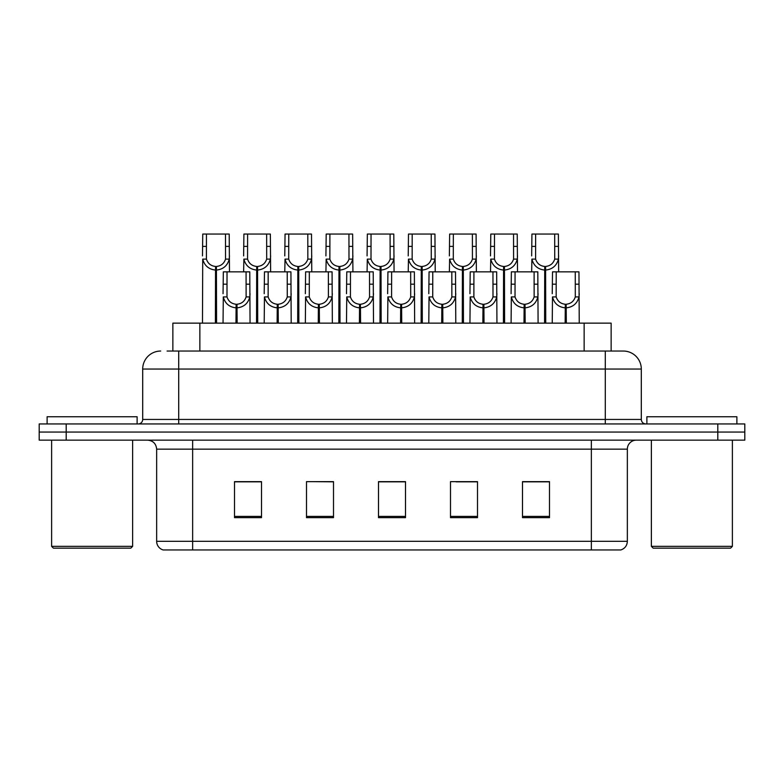 <?xml version="1.0" encoding="UTF-8"?>
<svg xmlns="http://www.w3.org/2000/svg" width="784" height="784" viewBox="0 0 784 784"><rect width="100%" height="100%" fill="white"/><g stroke="black" fill="none" stroke-linecap="round" stroke-linejoin="round"><path stroke-width="1.18" d="M172.862 351.046L172.862 323.145L611.138 323.145L611.138 351.046M627.347 541.313C627.102 545.625 624.936 548.506 620.869 549.947L591.352 549.947L591.352 541.313L627.347 541.313L627.347 449.154A8.996 8.996 0 0 1 636.353 440.147M156.653 541.313L192.648 541.313L192.648 549.947L591.352 549.947L163.131 549.947A8.996 8.996 0 0 1 156.653 541.313L156.653 449.154C156.114 443.685 153.115 440.686 147.647 440.147M66.199 423.948L744.8 423.948L744.8 432.053L39.2 432.053L39.2 440.147L66.199 440.147L66.199 432.053L39.2 432.053L39.2 423.948L66.199 423.948L66.199 432.053L744.8 432.053L744.8 440.147L66.199 440.147M549.496 517.636L549.496 481.641L522.497 481.641L522.497 517.636L549.496 517.636M477.495 517.636L477.495 481.641L450.496 481.641L450.496 517.636L477.495 517.636M261.503 517.636L261.503 481.641L234.504 481.641L234.504 517.636L261.503 517.636M333.504 517.636L333.504 481.641L306.505 481.641L306.505 517.636L333.504 517.636M405.504 517.636L405.504 481.641L378.496 481.641L378.496 517.636L405.504 517.636M538.412 481.827L531.336 481.641M332.671 481.827L325.595 481.641M312.101 481.641L333.504 481.827M250.38 481.827L243.305 481.827M476.692 481.827L469.616 481.827M456.112 481.827L477.495 481.827M394.391 481.641L387.316 481.827M405.504 481.827L378.496 481.827M261.503 481.827L234.504 481.827M549.496 481.827L522.497 481.827M167.502 351.046L623.025 351.046M167.1 351.046L178.703 351.046L178.703 369.048L142.698 369.048L142.698 419.45A4.498 4.498 0 0 1 138.2 423.948M160.7 351.046A18.003 18.003 0 0 0 142.698 369.048M623.3 351.046A18.003 18.003 0 0 1 641.302 369.048L641.302 419.45C641.567 422.184 643.066 423.683 645.8 423.948M235.964 323.145L236.121 304.251C231.496 303.771 228.458 301.33 226.988 296.92L227.027 271.852L249.773 271.852L250.057 323.145M235.964 307.847C229.251 307.093 225.028 303.447 223.293 296.92L223.048 323.145M223.048 293.696L223.332 271.852L227.027 271.852M236.984 323.145L236.984 304.251C241.609 303.771 244.647 301.33 246.117 296.92L246.068 271.852M236.984 304.251L237.14 323.145M236.121 304.251L236.121 323.145M250.057 293.696L249.812 296.92C248.067 303.447 243.853 307.093 237.14 307.847M215.384 323.145L215.551 266.452C210.925 265.972 207.878 263.532 206.417 259.122L206.457 234.053L229.202 234.053L229.477 271.852M215.384 270.049C208.681 269.294 204.457 265.649 202.723 259.122L202.478 323.145M202.478 255.898L202.752 234.053L206.457 234.053M216.413 323.145L216.413 266.452C221.029 265.972 224.077 263.532 225.537 259.122L225.498 234.053M216.413 266.452L216.57 323.145M215.551 266.452L215.551 323.145M229.477 255.898L229.232 259.122C227.497 265.649 223.273 269.294 216.57 270.049M130.82 548.153L53.42 548.153L51.617 546.35L132.623 546.35L130.82 548.153M51.617 440.147L51.617 546.35M132.623 440.147L132.623 546.35M137.122 423.948L137.122 416.755L47.118 416.755L47.118 423.948M730.58 548.153L653.18 548.153L651.377 546.35L732.383 546.35L730.58 548.153M651.377 440.147L651.377 546.35M732.383 440.147L732.383 546.35M736.882 423.948L736.882 416.755L646.878 416.755L646.878 423.948M277.115 323.145L277.271 304.251C272.646 303.771 269.608 301.33 268.138 296.92L268.177 271.852L290.923 271.852L291.197 323.145M277.115 307.847C270.402 307.093 266.178 303.447 264.443 296.92L264.198 323.145M264.198 293.696L264.473 271.852L268.177 271.852M278.134 323.145L278.134 304.251C282.75 303.771 285.797 301.33 287.267 296.92L287.218 271.852M278.134 304.251L278.291 323.145M277.271 304.251L277.271 323.145M291.197 293.696L290.952 296.92C289.218 303.447 284.994 307.093 278.291 307.847M318.255 323.145L318.412 304.251C313.796 303.771 310.748 301.33 309.288 296.92L309.327 271.852L332.073 271.852L332.347 323.145M318.255 307.847C311.552 307.093 307.328 303.447 305.593 296.92L305.348 323.145M305.348 293.696L305.623 271.852L309.327 271.852M319.284 323.145L319.284 304.251C323.9 303.771 326.948 301.33 328.408 296.92L328.369 271.852M319.284 304.251L319.441 323.145M318.412 304.251L318.412 323.145M332.347 293.696L332.102 296.92C330.368 303.447 326.144 307.093 319.441 307.847M359.405 323.145L359.562 304.251C354.946 303.771 351.898 301.33 350.428 296.92L350.477 271.852L373.223 271.852L373.498 323.145M359.405 307.847C352.702 307.093 348.478 303.447 346.744 296.92L346.499 323.145M346.499 293.696L346.773 271.852L350.477 271.852M360.424 323.145L360.424 304.251C365.05 303.771 368.088 301.33 369.558 296.92L369.519 271.852M360.424 304.251L360.581 323.145M359.562 304.251L359.562 323.145M373.498 293.696L373.253 296.92C371.518 303.447 367.294 307.093 360.581 307.847M400.555 323.145L400.712 304.251C396.096 303.771 393.049 301.33 391.579 296.92L391.628 271.852L414.373 271.852L414.648 323.145M400.555 307.847C393.842 307.093 389.628 303.447 387.884 296.92L387.649 323.145M387.649 293.696L387.923 271.852L391.628 271.852M401.575 323.145L401.575 304.251C406.2 303.771 409.238 301.33 410.708 296.92L410.669 271.852M401.575 304.251L401.731 323.145M400.712 304.251L400.712 323.145M414.648 293.696L414.403 296.92C412.668 303.447 408.444 307.093 401.731 307.847M256.535 323.145L256.691 266.452C252.076 265.972 249.028 263.532 247.558 259.122L247.607 234.053L270.353 234.053L270.627 271.852M256.535 270.049C249.831 269.294 245.608 265.649 243.873 259.122L243.628 271.852M243.628 255.898L243.902 234.053L247.607 234.053M257.554 323.145L257.554 266.452C262.179 265.972 265.217 263.532 266.687 259.122L266.648 234.053M257.554 266.452L257.711 323.145M256.691 266.452L256.691 323.145M270.627 255.898L270.382 259.122C268.647 265.649 264.424 269.294 257.711 270.049M297.685 323.145L297.842 266.452C293.226 265.972 290.178 263.532 288.708 259.122L288.757 234.053L311.503 234.053L311.777 271.852M297.685 270.049C290.972 269.294 286.758 265.649 285.023 259.122L284.778 271.852M284.778 255.898L285.053 234.053L288.757 234.053M298.704 323.145L298.704 266.452C303.33 265.972 306.368 263.532 307.838 259.122L307.798 234.053M298.704 266.452L298.861 323.145M297.842 266.452L297.842 323.145M311.777 255.898L311.532 259.122C309.798 265.649 305.574 269.294 298.861 270.049M338.835 323.145L338.992 266.452C334.366 265.972 331.328 263.532 329.858 259.122L329.897 234.053L352.643 234.053L352.918 271.852M338.835 270.049C332.122 269.294 327.898 265.649 326.164 259.122L325.919 271.852M325.919 255.898L326.193 234.053L329.897 234.053M339.854 323.145L339.854 266.452C344.47 265.972 347.518 263.532 348.988 259.122L348.939 234.053M339.854 266.452L340.011 323.145M338.992 266.452L338.992 323.145M352.918 255.898L352.673 259.122C350.938 265.649 346.724 269.294 340.011 270.049M379.985 323.145L380.142 266.452C375.516 265.972 372.478 263.532 371.008 259.122L371.048 234.053L393.793 234.053L394.068 271.852M379.985 270.049C373.272 269.294 369.048 265.649 367.314 259.122L367.069 271.852M367.069 255.898L367.343 234.053L371.048 234.053M381.004 323.145L381.004 266.452C385.62 265.972 388.668 263.532 390.138 259.122L390.089 234.053M381.004 266.452L381.161 323.145M380.142 266.452L380.142 323.145M394.068 255.898L393.823 259.122C392.088 265.649 387.864 269.294 381.161 270.049M441.706 323.145L441.862 304.251C437.237 303.771 434.199 301.33 432.729 296.92L432.768 271.852L455.514 271.852L455.788 323.145M441.706 307.847C434.993 307.093 430.769 303.447 429.034 296.92L428.789 323.145M428.789 293.696L429.064 271.852L432.768 271.852M442.725 323.145L442.725 304.251C447.341 303.771 450.388 301.33 451.858 296.92L451.809 271.852M442.725 304.251L442.882 323.145M441.862 304.251L441.862 323.145M455.788 293.696L455.543 296.92C453.809 303.447 449.595 307.093 442.882 307.847M482.856 323.145L483.013 304.251C478.387 303.771 475.339 301.33 473.879 296.92L473.918 271.852L496.664 271.852L496.938 323.145M482.856 307.847C476.143 307.093 471.919 303.447 470.184 296.92L469.939 323.145M469.939 293.696L470.214 271.852L473.918 271.852M483.875 323.145L483.875 304.251C488.491 303.771 491.539 301.33 492.999 296.92L492.96 271.852M483.875 304.251L484.032 323.145M483.013 304.251L483.013 323.145M496.938 293.696L496.693 296.92C494.959 303.447 490.735 307.093 484.032 307.847M523.996 323.145L524.153 304.251C519.537 303.771 516.489 301.33 515.029 296.92L515.068 271.852L537.814 271.852L538.089 323.145M523.996 307.847C517.293 307.093 513.069 303.447 511.335 296.92L511.09 323.145M511.09 293.696L511.364 271.852L515.068 271.852M525.015 323.145L525.015 304.251C529.641 303.771 532.689 301.33 534.149 296.92L534.11 271.852M525.015 304.251L525.172 323.145M524.153 304.251L524.153 323.145M538.089 293.696L537.844 296.92C536.109 303.447 531.885 307.093 525.172 307.847M565.146 323.145L565.303 304.251C560.687 303.771 557.64 301.33 556.17 296.92L556.219 271.852L578.964 271.852L579.239 323.145M565.146 307.847C558.433 307.093 554.219 303.447 552.485 296.92L552.24 323.145M552.24 293.696L552.514 271.852L556.219 271.852M566.166 323.145L566.166 304.251C570.791 303.771 573.829 301.33 575.299 296.92L575.26 271.852M566.166 304.251L566.322 323.145M565.303 304.251L565.303 323.145M579.239 293.696L578.994 296.92C577.259 303.447 573.035 307.093 566.322 307.847M421.126 323.145L421.282 266.452C416.667 265.972 413.619 263.532 412.159 259.122L412.198 234.053L434.944 234.053L435.218 271.852M421.126 270.049C414.422 269.294 410.199 265.649 408.464 259.122L408.219 271.852M408.219 255.898L408.493 234.053L412.198 234.053M422.155 323.145L422.155 266.452C426.77 265.972 429.818 263.532 431.278 259.122L431.239 234.053M422.155 266.452L422.311 323.145M421.282 266.452L421.282 323.145M435.218 255.898L434.973 259.122C433.238 265.649 429.015 269.294 422.311 270.049M462.276 323.145L462.433 266.452C457.817 265.972 454.769 263.532 453.299 259.122L453.348 234.053L476.094 234.053L476.368 271.852M462.276 270.049C455.573 269.294 451.349 265.649 449.614 259.122L449.369 271.852M449.369 255.898L449.644 234.053L453.348 234.053M463.295 323.145L463.295 266.452C467.921 265.972 470.959 263.532 472.429 259.122L472.389 234.053M463.295 266.452L463.452 323.145M462.433 266.452L462.433 323.145M476.368 255.898L476.123 259.122C474.389 265.649 470.165 269.294 463.452 270.049M503.426 323.145L503.583 266.452C498.957 265.972 495.919 263.532 494.449 259.122L494.488 234.053L517.234 234.053L517.518 271.852M503.426 270.049C496.713 269.294 492.489 265.649 490.755 259.122L490.51 271.852M490.51 255.898L490.794 234.053L494.488 234.053M504.445 323.145L504.445 266.452C509.071 265.972 512.109 263.532 513.579 259.122L513.54 234.053M504.445 266.452L504.602 323.145M503.583 266.452L503.583 323.145M517.518 255.898L517.273 259.122C515.539 265.649 511.315 269.294 504.602 270.049M544.576 323.145L544.733 266.452C540.107 265.972 537.069 263.532 535.599 259.122L535.639 234.053L558.384 234.053L558.659 271.852M544.576 270.049C537.863 269.294 533.639 265.649 531.905 259.122L531.66 271.852M531.66 255.898L531.934 234.053L535.639 234.053M545.595 323.145L545.595 266.452C550.211 265.972 553.259 263.532 554.729 259.122L554.68 234.053M545.595 266.452L545.752 323.145M544.733 266.452L544.733 323.145M558.659 255.898L558.414 259.122C556.679 265.649 552.455 269.294 545.752 270.049M199.861 351.046L199.861 323.145M584.139 351.046L584.139 323.145M591.352 440.147L591.352 449.154L156.653 449.154M627.347 449.154L591.352 449.154L591.352 541.313L192.648 541.313L192.648 440.147M717.801 440.147L717.801 423.948M405.504 516.391L378.496 516.391M333.504 516.391L306.505 516.391M261.503 516.391L234.504 516.391M477.495 516.391L450.496 516.391M549.496 516.391L522.497 516.391M178.703 423.948L178.703 419.45L641.302 419.45M142.698 419.45L178.703 419.45L178.703 369.048L605.297 369.048L605.297 423.948M641.302 369.048L605.297 369.048L605.297 351.046M227.027 284.19L223.332 284.19M226.988 296.92L223.293 296.92M249.812 296.92L246.117 296.92M249.773 284.19L246.068 284.19M206.457 246.392L202.752 246.392M206.417 259.122L202.723 259.122M229.232 259.122L225.537 259.122M229.202 246.392L225.498 246.392M268.177 284.19L264.473 284.19M268.138 296.92L264.443 296.92M290.952 296.92L287.267 296.92M290.923 284.19L287.218 284.19M309.327 284.19L305.623 284.19M309.288 296.92L305.593 296.92M332.102 296.92L328.408 296.92M332.073 284.19L328.369 284.19M350.477 284.19L346.773 284.19M350.428 296.92L346.744 296.92M373.253 296.92L369.558 296.92M373.223 284.19L369.519 284.19M391.628 284.19L387.923 284.19M391.579 296.92L387.884 296.92M414.403 296.92L410.708 296.92M414.373 284.19L410.669 284.19M247.607 246.392L243.902 246.392M247.558 259.122L243.873 259.122M270.382 259.122L266.687 259.122M270.353 246.392L266.648 246.392M288.757 246.392L285.053 246.392M288.708 259.122L285.023 259.122M311.532 259.122L307.838 259.122M311.503 246.392L307.798 246.392M329.897 246.392L326.193 246.392M329.858 259.122L326.164 259.122M352.673 259.122L348.988 259.122M352.643 246.392L348.939 246.392M371.048 246.392L367.343 246.392M371.008 259.122L367.314 259.122M393.823 259.122L390.138 259.122M393.793 246.392L390.089 246.392M432.768 284.19L429.064 284.19M432.729 296.92L429.034 296.92M455.543 296.92L451.858 296.92M455.514 284.19L451.809 284.19M473.918 284.19L470.214 284.19M473.879 296.92L470.184 296.92M496.693 296.92L492.999 296.92M496.664 284.19L492.96 284.19M515.068 284.19L511.364 284.19M515.029 296.92L511.335 296.92M537.844 296.92L534.149 296.92M537.814 284.19L534.11 284.19M556.219 284.19L552.514 284.19M556.17 296.92L552.485 296.92M578.994 296.92L575.299 296.92M578.964 284.19L575.26 284.19M412.198 246.392L408.493 246.392M412.159 259.122L408.464 259.122M434.973 259.122L431.278 259.122M434.944 246.392L431.239 246.392M453.348 246.392L449.644 246.392M453.299 259.122L449.614 259.122M476.123 259.122L472.429 259.122M476.094 246.392L472.389 246.392M494.488 246.392L490.794 246.392M494.449 259.122L490.755 259.122M517.273 259.122L513.579 259.122M517.234 246.392L513.54 246.392M535.639 246.392L531.934 246.392M535.599 259.122L531.905 259.122M558.414 259.122L554.729 259.122M558.384 246.392L554.68 246.392"/></g></svg>
